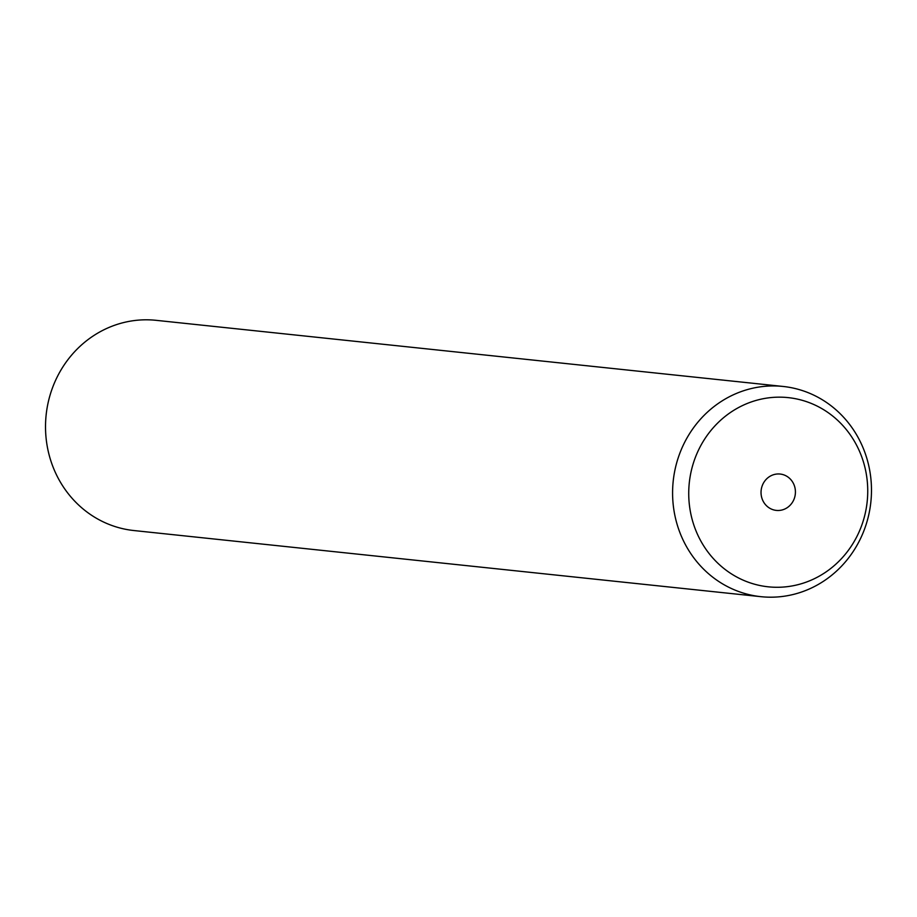 <?xml version="1.0" encoding="UTF-8"?>
<svg xmlns="http://www.w3.org/2000/svg" width="917" height="917" viewBox="0 0 917 917"><rect width="100%" height="100%" fill="white"/><g stroke="black" fill="none" stroke-linecap="round" stroke-linejoin="round"><path stroke-width="1.38" d="M760.95 596.68L133.882 530.542A105.696 99.38 -84 0 1 52.464 387.902A105.696 99.38 -84 0 1 156.05 320.32L783.118 386.458A105.696 99.38 -84 0 1 864.536 529.098A105.696 99.38 -84 0 1 760.95 596.68A105.696 99.38 -84 0 1 679.531 454.041A105.696 99.38 -84 0 1 783.118 386.458M861.487 526.003A95.127 89.442 -84 0 1 745.361 581.08A95.127 89.442 -84 0 1 694.983 458.443A95.127 89.442 -84 0 1 811.109 403.365A95.127 89.442 -84 0 1 861.487 526.003M762.233 485.735A18.283 17.182 -84 0 1 780.149 474.043A18.283 17.182 -84 0 1 794.225 498.71A18.283 17.182 -84 0 1 776.309 510.402A18.283 17.182 -84 0 1 762.233 485.735"/></g></svg>

